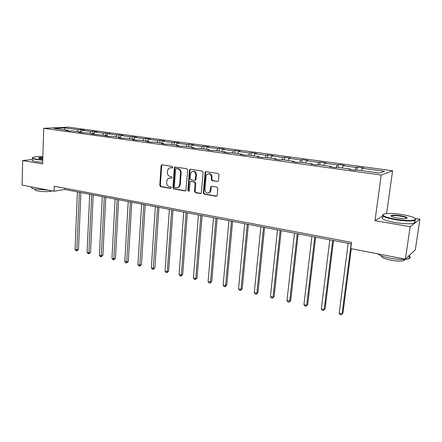 <?xml version="1.0" encoding="UTF-8"?>
<svg xmlns="http://www.w3.org/2000/svg" width="442" height="442" viewBox="0 0 442 442"><rect width="100%" height="100%" fill="white"/><g stroke="black" fill="none" stroke-linecap="round" stroke-linejoin="round"><path stroke-width="0.66" d="M172.783 167.269L172.17 166.391L162.087 164.833L161.523 164.954L161.076 165.783L159.761 185.419L160.623 186.668L170.623 188.397L171.341 187.745L170.728 186.867L169.424 186.64C167.606 186.115 166.678 184.778 166.64 182.629L166.756 180.988L167.977 178.518L170.032 177.988L171.794 178.076L172.06 177.54L171.446 176.662L170.137 176.446C168.308 175.933 167.38 174.601 167.341 172.441L167.457 170.789L168.811 168.198L170.745 167.739L172.06 167.943L172.783 167.269M217.342 181.552L218.243 181.176L218.464 180.579L218.956 174.8L218.028 173.496L206 171.629L205.204 171.905L203.259 192.9L204.171 194.193L216.094 196.254L217.028 195.839L217.21 195.298L217.801 188.38L216.873 187.077L211.724 186.22L210.845 186.574L209.751 192.187C207.21 193.9 205.607 193.066 204.944 189.69L206.027 176.319L206.801 174.491C209.337 173.037 210.884 173.933 211.447 177.176L211.259 179.424L212.182 180.723L217.945 181.441M382.838 215.972L374.993 220.674L410.176 226.68L405.375 259.172L415.292 249.824L419.9 219.21L415.22 218.436M374.993 220.674L381.203 175.06L43.697 128.324L68.317 127.163L392.584 170.756L381.203 175.06M32.564 159.496L22.675 160.529L42.642 163.938L43.697 128.324M22.675 160.529L22.1 185.065L54.057 191.248L64.598 189.458L351.335 243.923M405.375 259.172L350.727 248.608L351.534 242.382L54.228 186.237L54.057 191.248M187.706 169.932L186.806 168.662L174.734 167.043L174.319 167.85L172.91 187.684L173.783 188.944L185.143 190.905L185.9 190.651L187.706 169.932M190.491 169.231L202.226 171.048L203.138 172.336L201.27 193.226L200.43 193.546L195.425 192.679L194.524 191.397L195.16 183.253L194.253 181.971L190.955 181.43L190.204 181.673L189.242 190.828L189.043 191.298L187.878 190.59L189.425 170.198L189.789 169.435L190.491 169.231L189.988 170.098L189.425 170.198M410.176 226.68L419.9 219.21M379.556 173.076L356.771 169.949L355.572 170.325L349.235 169.452L350.462 169.087L337.274 167.275L335.981 167.628L329.82 166.778L331.135 166.43L318.306 164.673L316.931 165.004L310.93 164.181L312.334 163.849L299.842 162.137L298.383 162.452L292.543 161.65L294.024 161.341L281.863 159.667L280.327 159.965L274.642 159.186L276.2 158.893L264.349 157.264L262.747 157.545L257.211 156.783L258.835 156.507L247.288 154.921L245.619 155.192L240.221 154.446L241.912 154.186L230.658 152.639L228.923 152.893L223.663 152.17L225.42 151.921L214.447 150.418L212.652 150.65L207.519 149.948L209.337 149.716L198.635 148.247L196.778 148.468L191.778 147.777L193.646 147.562L183.203 146.125L181.297 146.335L176.419 145.667L178.341 145.457L168.148 144.059L166.192 144.258L161.429 143.6L163.402 143.407L153.451 142.042L151.451 142.23L146.799 141.589L148.816 141.407L139.097 140.075L137.053 140.247L132.512 139.622L134.572 139.451L125.08 138.147L122.992 138.313L118.555 137.7L120.655 137.539L111.384 136.269L109.257 136.423L104.92 135.827L107.063 135.677L91.599 133.992L93.776 133.854L84.919 132.639L82.72 132.771L78.577 132.197L80.787 132.07L72.123 130.882L69.891 131.003L65.841 130.445L68.085 130.324L54.007 128.395L64.482 127.887L78.4 129.777L80.532 129.661L84.516 130.197L82.394 130.313L90.953 131.473L93.052 131.351L97.124 131.904L95.03 132.031L103.782 133.213L110.008 133.644L107.953 133.782L116.898 134.992L118.926 134.849L123.185 135.429L121.163 135.572L130.313 136.81L132.307 136.661L136.655 137.247L134.677 137.401L144.031 138.672L145.987 138.506L150.44 139.108L148.501 139.274L158.076 140.573L159.987 140.401L164.54 141.015L162.645 141.191L172.446 142.523L174.308 142.341L178.971 142.97L177.12 143.153L187.154 144.517L188.972 144.319L193.745 144.965L191.944 145.164L202.221 146.556L203.989 146.352L208.878 147.009L207.127 147.219L217.652 148.65L219.365 148.429L224.376 149.109L222.68 149.33L233.464 150.794L235.122 150.556L240.255 151.252L238.614 151.49L249.669 152.987L251.266 152.744L256.526 153.451L254.951 153.706L266.283 155.241L267.819 154.982L273.211 155.706L271.697 155.976L283.322 157.551L284.792 157.275L290.322 158.021L288.88 158.302L300.803 159.921L302.201 159.628L307.875 160.396L306.505 160.689L318.748 162.352L320.063 162.043L325.892 162.827L324.594 163.142L337.163 164.849L338.401 164.523L344.384 165.33L343.169 165.662L356.075 167.413L357.23 167.065L363.374 167.899L362.247 168.247L384.529 171.269L379.556 173.076M355.009 170.247L356.075 167.413M342.274 167.96L343.169 165.662M350.556 169.634L350.462 169.087M336.075 167.601L337.163 164.849M323.677 165.407L324.594 163.142M331.251 166.977L331.135 166.43M317.732 164.811L318.748 162.352M305.56 162.921L306.505 160.689M312.461 164.391L312.334 163.849M299.853 162.137L300.803 159.921M287.908 160.501L288.88 158.302M294.173 161.871L294.024 161.341M282.35 159.733L283.322 157.551M270.708 158.137L271.697 155.976M276.361 159.418L276.2 158.893M265.288 157.396L266.283 155.241M253.94 155.838L254.951 153.706M259.006 157.032L258.835 156.507M248.653 155.109L249.669 152.987M237.581 153.589L238.614 151.49M242.1 154.706L241.912 154.186M232.426 152.882L233.464 150.794M221.63 151.402L222.68 149.33M225.619 152.435L225.42 151.921M216.597 150.711L217.652 148.65M206.06 149.263L207.127 147.219M209.547 150.225L209.337 149.716M201.149 148.589L202.221 146.556M190.861 147.18L191.944 145.164M193.867 148.064L193.646 147.562M186.071 146.523L187.154 144.517M176.026 145.142L177.12 143.153M178.574 145.959L178.341 145.457M171.341 144.501L172.446 142.523M161.534 143.153L162.645 141.191M163.639 143.904L163.402 143.407M156.96 142.523L158.076 140.573M147.374 141.208L148.501 139.274M149.065 141.899L148.816 141.407M142.904 140.595L144.031 138.672M133.539 139.313L134.677 137.401M134.832 139.943L134.572 139.451M129.174 138.711L130.313 136.81M120.02 137.456L121.163 135.572M120.926 138.026L120.655 137.539M115.749 136.865L116.898 134.992M106.793 135.639L107.953 133.782M107.34 136.158L107.063 135.677M102.621 135.064L103.782 133.213M93.82 133.932L95.03 132.031M94.058 134.329L93.776 133.854M89.781 133.302L90.953 131.473M81.013 132.44L82.394 130.313M81.074 132.545L80.787 132.07M77.223 131.578L78.4 129.777M64.482 127.887L64.642 129.854M386.606 213.558L392.584 170.756M64.642 188.204L64.598 189.458M68.383 130.793L68.085 130.324M361.379 170.584L362.247 168.247M80.433 132.02L80.532 129.661M92.942 133.738L93.052 131.351M105.726 135.495L105.848 133.081M118.799 137.285L118.926 134.849M132.164 139.12L132.307 136.661M145.832 140.998L145.987 138.506M159.822 142.915L159.987 140.401M174.131 144.882L174.308 142.341M188.784 146.893L188.972 144.319M203.779 148.954L203.989 146.352M219.144 151.059L219.365 148.429M205.768 171.623L203.812 192.767L204.718 194.055L216.735 196.126M234.884 153.219L235.122 150.556M251.012 155.435L251.266 152.744M267.548 157.706L267.819 154.982M284.499 160.032L284.792 157.275M301.892 162.418L302.201 159.628M319.737 164.866L320.063 162.043M338.053 167.38L338.401 164.523M356.86 169.96L357.23 167.065M172.507 167.827L170.22 167.706M169.424 177.955L171.805 178.071M162.153 164.844L161.667 165.695L160.358 185.303L161.214 186.546L171.104 188.253M175.402 166.894L174.899 167.75L173.491 187.557L174.363 188.817L185.745 190.778M176.303 168.606L175.573 169.275L174.33 186.706L174.944 187.59L176.33 187.828L178.618 187.132L179.662 184.828L180.535 172.866C180.507 170.678 179.562 169.33 177.701 168.822L176.524 168.568M177.623 187.728L179.192 187.005L180.237 184.706L179.662 184.828M176.883 168.507L178.281 168.728C180.137 169.236 181.082 170.579 181.115 172.767L180.237 184.706M190.933 181.424L194.817 181.855L195.718 183.132L195.082 191.27L195.983 192.546L201.049 193.419M189.988 170.098L188.441 190.463L189.005 191.342M195.817 174.756C195.353 171.7 193.905 170.756 191.469 171.921L190.535 173.916L190.176 178.59L191.077 179.866L194.375 180.402L195.149 180.148L195.817 174.756L196.381 174.651C196.198 172.198 195.044 171.087 192.916 171.308M194.961 180.292L195.707 180.032L196.016 179.33L195.452 179.446M196.381 174.651L196.016 179.33M208.425 173.684C210.619 173.441 211.806 174.568 211.989 177.065L211.801 179.308L212.724 180.607L217.878 181.435M208.635 193.038L210.293 192.049L210.878 190.469L210.331 190.601M211.657 186.215L211.16 187.06L210.878 190.469M205.983 171.629L205.204 171.905M77.4 191.889L75.041 249.509L76.952 249.968L78.494 249.515L80.886 192.552M78.494 249.515L76.792 250.907L79.35 192.259M76.792 250.907L76.024 250.725L75.041 249.509M42.857 156.639C38.609 156.545 35.52 156.717 33.586 157.148C31.504 157.766 32.493 158.446 36.564 159.192L42.764 159.882M42.752 160.219L36.349 159.507C32.846 158.888 31.57 158.28 32.509 157.689M42.786 159.015L40.725 158.755C39.222 158.496 38.548 158.23 38.703 157.965C39.078 157.645 40.454 157.474 42.835 157.463M47.94 190.066L35.526 189.159C32.1 188.452 30.824 187.706 31.708 186.927M52.25 190.9C48.708 191.867 43.907 191.905 37.846 191.005C35.261 190.463 34.371 189.894 35.178 189.303M42.686 162.402L36.288 161.689C32.68 161.037 31.432 160.402 32.553 159.783M42.824 157.794L38.973 158.313M402.513 214.63C395.22 213.503 389.463 213.199 385.247 213.707C380.313 215.061 383.733 216.912 395.513 219.26C405.634 220.762 412.209 220.873 415.237 219.591C416.193 217.983 411.955 216.331 402.513 214.63M415.508 218.807L415.579 220.044L414.695 220.436C410.717 221.32 404.275 221.077 395.369 219.707C385.308 217.801 381.17 216.072 382.954 214.519M400.817 215.751C406.778 216.912 408.518 217.845 406.032 218.558C403.889 218.807 400.982 218.641 397.314 218.066C392.634 217.199 390.557 216.381 391.082 215.613C392.579 214.972 395.822 215.022 400.817 215.751M406.822 218.376C406.762 217.635 404.712 216.906 400.679 216.182C396.584 215.563 393.634 215.458 391.816 215.873L391.269 216.326M409.391 256.073C410.668 257.128 410.541 257.99 409.01 258.647C405.032 259.868 398.656 259.708 389.883 258.156C383.739 256.901 379.711 255.465 377.799 253.841M405.143 259.377L404.259 260.454C401.408 261.349 396.828 261.244 390.535 260.123C384.186 258.741 381.159 257.31 381.446 255.841M414.585 221.204C415.9 222.066 415.8 222.751 414.276 223.249C410.303 224.16 403.861 223.923 394.96 222.541C384.153 220.425 380.219 218.591 383.148 217.033M410.717 254.139L409.121 255.647M89.693 194.22L87.08 252.41L89.035 252.879L90.555 252.41L93.201 194.889M90.555 252.41L88.848 253.824L91.687 194.602M88.848 253.824L88.069 253.636L87.08 252.41M102.251 196.607L99.384 255.371L101.378 255.852L102.875 255.365L105.776 197.276M102.875 255.365L101.168 256.802L104.29 196.994M101.168 256.802L100.367 256.609L99.384 255.371M115.091 199.049L111.948 258.399L113.986 258.89L115.456 258.388L118.633 199.718M115.456 258.388L113.749 259.841L117.174 199.441M113.749 259.841L112.937 259.647L111.948 258.399M128.213 201.541L124.788 261.487L126.871 261.99L128.313 261.476L131.771 202.215M128.313 261.476L126.605 262.951L130.34 201.944M126.605 262.951L125.771 262.747L124.788 261.487M141.628 204.088L137.904 264.647L140.037 265.161L141.457 264.631L145.203 204.768M141.457 264.631L139.744 266.123L143.805 204.502M139.744 266.123L138.893 265.918L137.904 264.647M155.352 206.696L151.319 267.88L153.496 268.404L154.888 267.858L158.943 207.375M154.888 267.858L153.175 269.371L157.579 207.121M153.175 269.371L152.308 269.161L151.319 267.88M169.385 209.364L165.037 271.184L167.264 271.719L168.623 271.156L172.993 210.049M168.623 271.156L166.91 272.692L167.264 271.719L171.667 209.795M166.91 272.692L166.021 272.476L165.037 271.184M183.75 212.088L179.065 274.565L181.342 275.112L182.668 274.526L187.375 212.779M182.668 274.526L180.96 276.084L181.342 275.112L186.082 212.536M180.96 276.084L180.049 275.863L179.065 274.565M198.452 214.884L193.419 278.018L195.745 278.582L197.038 277.979L202.088 215.574M197.038 277.979L195.331 279.559L195.745 278.582L200.839 215.337M195.331 279.559L194.397 279.333L193.419 278.018M213.503 217.74L208.105 281.554L210.486 282.129L211.746 281.51L217.155 218.436M211.746 281.51L210.033 283.112L210.486 282.129L215.95 218.204M210.033 283.112L209.083 282.886L208.105 281.554M228.917 220.668L223.138 285.178L225.58 285.764L226.796 285.123L232.586 221.365M226.796 285.123L225.088 286.753L225.58 285.764L231.42 221.144M225.088 286.753L224.111 286.515L223.138 285.178M244.708 223.669L238.525 288.886L241.028 289.488L242.205 288.819L248.387 224.37M242.205 288.819L240.503 290.477L241.028 289.488L247.271 224.155M240.503 290.477L239.503 290.234L238.525 288.886M260.885 226.74L254.294 292.681L256.852 293.295L257.984 292.61L264.581 227.448M257.984 292.61L256.283 294.289L256.852 293.295L263.515 227.243M256.283 294.289L255.261 294.046L254.294 292.681M277.465 229.895L270.438 296.571L273.068 297.201L274.15 296.494L281.178 230.597M274.15 296.494L272.454 298.201L273.068 297.201L280.162 230.404M272.454 298.201L271.405 297.947L270.438 296.571M294.471 233.122L286.991 300.554L289.681 301.201L290.72 300.472L298.195 233.829M290.72 300.472L289.024 302.206L289.681 301.201L297.234 233.647M289.024 302.206L287.952 301.947L286.991 300.554M311.908 236.437L303.952 304.637L306.709 305.306L307.698 304.549L315.643 237.144M307.698 304.549L306.013 306.312L306.709 305.306L314.748 236.973M306.013 306.312L304.908 306.046L303.952 304.637M329.798 239.835L321.345 308.831L324.174 309.511L325.113 308.726L333.55 240.547M325.113 308.726L323.428 310.522L324.174 309.511L332.71 240.387M323.428 310.522L322.301 310.245L321.345 308.831M348.163 243.321L339.191 313.124L342.091 313.826L342.97 313.019L351.313 248.719M342.97 313.019L341.296 314.837L342.091 313.826L351.152 243.89M341.296 314.837L340.136 314.56L339.191 313.124M171.33 167.645L170.745 167.739M171.723 178.132L171.336 178.203M170.618 177.877L170.032 177.988M171.037 188.309L170.623 188.397M161.214 186.546L160.623 186.668M160.358 185.303L159.761 185.419M161.667 165.695L161.076 165.783M172.413 167.888L172.06 167.943M185.712 190.773L185.143 190.905M174.363 188.817L173.783 188.944M173.491 187.557L172.91 187.684M174.899 167.75L174.319 167.85M181.115 172.767L180.535 172.866M178.281 168.728L177.701 168.822M200.983 193.414L200.43 193.546M195.983 192.546L195.425 192.679M195.082 191.27L194.524 191.397M195.718 183.132L195.16 183.253M194.817 181.855L194.253 181.971M191.519 181.314L190.955 181.43M188.441 190.463L187.878 190.59M212.724 180.607L212.182 180.723M211.801 179.308L211.259 179.424M211.989 177.065L211.447 177.176M211.16 187.06L210.619 187.187M216.63 196.115L216.094 196.254M204.718 194.055L204.171 194.193M203.812 192.767L203.259 192.9M205.447 172.507L204.9 172.612M162.12 164.866L161.523 164.954M175.314 166.949L174.734 167.043M179.192 187.005L178.618 187.132M195.707 180.032L195.149 180.148M190.353 169.336L189.789 169.435M210.293 192.049L209.751 192.187M211.392 186.452L210.845 186.574M38.995 158.275L38.703 157.965M414.276 223.249L414.695 220.436M391.816 215.873L391.717 216.58M404.413 259.421L404.259 260.454M409.01 258.647L409.474 255.52M391.419 216.055L391.082 215.613M415.237 219.591L415.579 220.044"/></g></svg>
